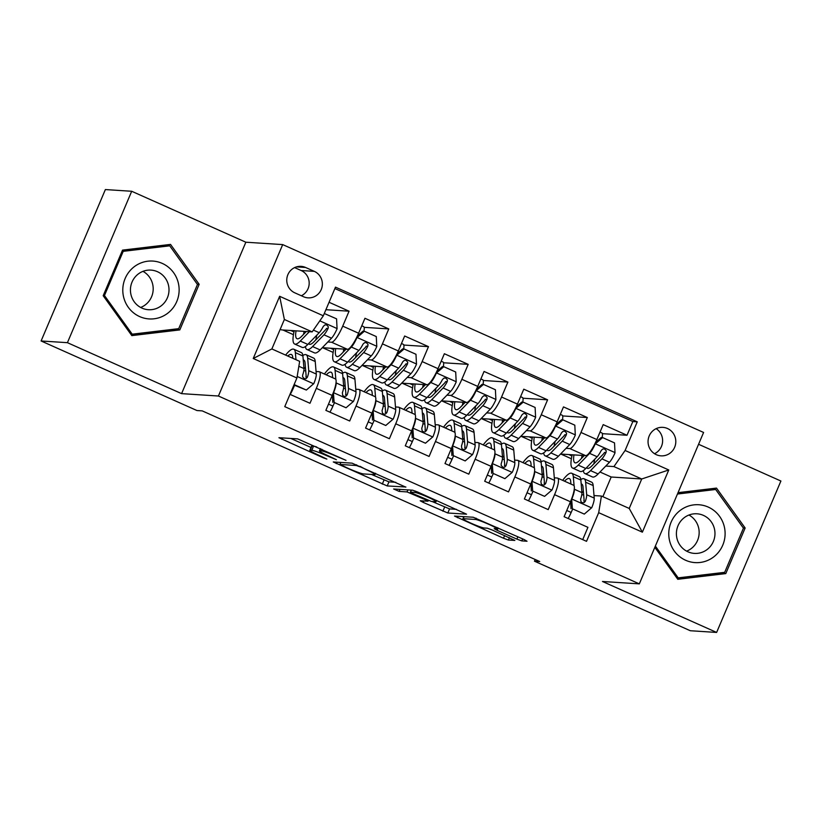 <?xml version="1.0" encoding="UTF-8"?>
<svg xmlns="http://www.w3.org/2000/svg" width="822" height="822" viewBox="0 0 822 822"><rect width="100%" height="100%" fill="white"/><g stroke="black" fill="none" stroke-linecap="round" stroke-linejoin="round"><path stroke-width="1.23" d="M346 460.341L297.656 438.876L278.925 437.705L323.323 457.833L326.868 459.077L319.419 455.532A14.005 1.12 -157 0 1 309.832 450.271A14.005 1.12 -157 0 1 310.254 450.179L311.805 450.281A14.005 1.12 -157 0 1 327.577 456.056L336.393 459.714L329.026 456.148A14.005 1.12 -157 0 1 319.439 450.888A14.005 1.12 -157 0 1 319.861 450.795L321.412 450.898A14.005 1.12 -157 0 1 337.195 456.683L346 460.341M667.485 428.509A14.272 13.871 93.7 0 0 648.445 438.27A14.272 13.871 93.7 0 0 661.001 455.85A14.272 13.871 93.7 0 0 667.485 428.509M516.874 539.109L521.806 540.907L527.025 541.246L524.159 539.571L473.236 517.244L454.504 516.072L503.496 538.235L508.417 540.044L514.86 540.424L492.183 529.995L487.251 528.186L484.117 527.991A11.714 0.935 -157 0 1 472.116 523.676A11.714 0.935 -157 0 1 462.92 518.754A11.714 0.935 -157 0 1 463.269 518.682L475.517 519.473A11.714 0.935 -157 0 1 487.518 523.778A11.714 0.935 -157 0 1 496.724 528.7A11.714 0.935 -157 0 1 496.365 528.782L494.197 528.68L497.187 530.324L516.874 539.109L517.87 536.766M602.475 581.483L716.63 632.437L690.305 630.731L534.454 561.179L539.725 561.518L202.212 410.877L196.951 410.538L41.1 340.976L67.425 342.682L181.58 393.635L218.426 396.019L639.321 583.867L602.475 581.483M405.811 487.148L352.022 463.146L333.29 461.964L387.213 485.946L405.873 487.004M417.566 491.998L466.547 514.171L447.815 513L423.207 502.406L420.206 500.762L428.015 501.194L425.015 499.55L407.034 491.916L399.173 491.402L393.625 488.987L412.634 490.189L417.566 491.998M602.351 433.656L627.011 435.259L603.194 424.625L596.854 439.554L580.969 432.464A17.837 3.966 114.1 0 1 569.81 448.565L566.06 448.329M562.638 415.932L587.309 417.535L563.481 406.9L557.141 421.84L541.256 414.75A17.837 3.966 114.1 0 1 530.098 430.841L526.357 430.605M522.936 398.218L547.596 399.811L523.778 389.176L517.439 404.116L501.554 397.026A17.837 3.966 114.1 0 1 490.395 413.127L486.645 412.88M483.223 380.494L507.893 382.086L484.066 371.452L477.726 386.391L461.851 379.302A17.837 3.966 114.1 0 1 450.682 395.403L446.942 395.156M443.52 362.769L468.191 364.362L444.363 353.737L438.023 368.667L422.138 361.577A17.837 3.966 114.1 0 1 410.979 377.678L407.239 377.432M403.808 345.045L428.478 346.648L404.66 336.013L398.31 350.953L382.435 343.863A17.837 3.966 114.1 0 1 371.277 359.954L367.526 359.717M364.105 327.331L388.775 328.923L364.947 318.289L358.608 333.229A17.837 3.966 114.1 0 1 347.449 349.319L322.296 347.696M289.981 394.344L309.986 403.273L316.326 388.344A17.837 3.966 114.1 0 0 319.378 371.78A17.837 3.966 114.1 0 0 319.059 371.698L316.069 371.503M319.378 371.78L335.263 378.86A17.837 3.966 114.1 0 1 332.201 395.433L325.861 410.363L349.689 420.998L356.029 406.058A17.837 3.966 114.1 0 0 359.091 389.494A17.837 3.966 114.1 0 0 358.762 389.423L355.772 389.227M359.091 389.494L374.976 396.584A17.837 3.966 -65.9 0 1 371.914 413.147L365.574 428.087L389.392 438.722L395.731 423.782A17.837 3.966 114.1 0 0 398.793 407.219A17.837 3.966 114.1 0 0 398.475 407.147L395.485 406.952M398.793 407.219L414.678 414.309A17.837 3.966 -65.9 0 1 411.617 430.872L405.277 445.812L429.105 456.446L435.444 441.506A17.837 3.966 114.1 0 0 438.506 424.943A17.837 3.966 114.1 0 0 438.177 424.861L435.187 424.676M438.506 424.943L454.381 432.033A17.837 3.966 -65.9 0 1 451.329 448.596L444.99 463.536L468.807 474.16L475.147 459.231A17.837 3.966 114.1 0 0 478.209 442.668A17.837 3.966 114.1 0 0 477.89 442.585L474.9 442.39M478.209 442.668L494.094 449.757A17.837 3.966 -65.9 0 1 491.032 466.321L484.692 481.25L508.52 491.885L514.86 476.955A17.837 3.966 114.1 0 0 517.922 460.382A17.837 3.966 114.1 0 0 517.593 460.31L514.603 460.115M517.922 460.382L533.797 467.471A17.837 3.966 -65.9 0 1 530.735 484.035L524.395 498.975L548.223 509.609L554.562 494.669A17.837 3.966 114.1 0 0 557.624 478.106A17.837 3.966 114.1 0 0 557.306 478.034L554.305 477.839M596.854 439.554A17.837 3.966 -65.9 0 1 585.685 455.655L560.542 454.032M557.141 421.84A17.837 3.966 -65.9 0 1 545.983 437.931L520.829 436.307M517.439 404.116A17.837 3.966 -65.9 0 1 506.28 420.206L481.127 418.583M477.726 386.391A17.837 3.966 -65.9 0 1 466.567 402.492L441.414 400.859M438.023 368.667A17.837 3.966 -65.9 0 1 426.865 384.768L401.711 383.144M398.31 350.953A17.837 3.966 -65.9 0 1 387.152 367.044L362.009 365.42M294.81 292.838L303.544 296.742A13.83 13.429 93.7 0 0 321.977 287.279A13.83 13.429 93.7 0 0 314.312 271.363L305.579 267.469A13.83 13.429 93.7 0 0 287.145 276.922A13.83 13.429 93.7 0 0 294.81 292.838M218.426 396.019L282.696 244.596L703.591 432.454L639.321 583.867M627.011 435.259L632.837 421.542L637.256 421.83L335.479 287.145L323.323 315.792L312.165 331.883L281.627 329.91L280.21 329.273M637.256 421.83L625.1 450.477L668.769 469.968L642.372 532.173L598.693 512.681L586.528 541.328L284.761 406.643L296.917 377.997L253.238 358.495L279.644 296.3L323.323 315.792M542.068 477.048L543.959 477.171M502.355 459.323L504.256 459.447M462.652 441.599L464.553 441.722M422.94 423.875L424.84 423.998M383.237 406.16L385.138 406.284M343.524 388.436L345.425 388.559M325.902 309.699L349.062 311.199L342.723 326.139A17.837 3.966 114.1 0 1 331.564 342.229L327.824 341.993M303.821 370.712L305.722 370.835M582.716 539.622L587.925 527.334L564.108 516.699L570.447 501.759A17.837 3.966 -65.9 0 0 573.509 485.196L557.624 478.106M388.775 328.923L382.435 343.863M428.478 346.648L422.138 361.577M468.191 364.362L461.851 379.302M507.893 382.086L501.554 397.026M547.596 399.811L541.256 414.75M587.309 417.535L580.969 432.464M632.837 421.542L334.883 288.563M349.062 311.199L329.057 302.27M602.855 496.673L611.198 477.007L641.735 478.979L613.931 466.577L605.773 466.043M611.198 477.007L599.998 472.003M312.165 331.883L284.371 319.481L271.866 348.949L299.66 361.351L296.917 377.997M181.58 393.635L245.85 242.213L131.695 191.269L67.425 342.682M131.695 191.269L105.37 189.563L41.1 340.976M716.63 632.437L780.9 481.024L698.577 444.281M245.85 242.213L282.696 244.596M535.173 559.484L534.454 561.179M594.018 495.563L601.427 496.036L629.22 508.448L641.735 478.979L668.769 469.968M581.771 494.772L583.671 494.885M521.148 436.328L531.68 441.024M481.445 418.603L491.977 423.309M441.733 400.879L452.264 405.585M402.03 383.165L412.562 387.861M362.317 365.441L372.849 370.136M322.614 347.716L333.146 352.412M282.912 329.992L293.444 334.698M560.861 454.052L571.382 458.748M290.803 330.506L293.968 331.913M291.748 391.591L294.184 386.217M330.516 348.23L333.681 349.638M331.461 409.305L333.886 403.941M371.184 426.988L373.599 421.655M370.219 365.944L373.383 367.362M410.897 444.702L413.302 439.38M409.921 383.668L413.096 385.086M450.6 462.426L453.014 457.104M449.634 401.393L452.799 402.811M490.313 480.151L492.717 474.828M489.337 419.117L492.501 420.525M530.015 497.875L532.43 492.542M529.049 436.842L532.214 438.249M569.718 515.589L572.133 510.267M598.693 512.681L601.427 496.036M613.931 466.577L625.1 450.477M568.752 454.556L571.917 455.974M284.371 319.481L279.644 296.3M271.866 348.949L253.238 358.495M642.372 532.173L629.22 508.448M301.345 295.756A13.83 13.429 93.7 0 0 301.15 270.52L294.615 267.602M654.528 453.703A14.272 13.871 93.7 0 0 656.151 428.652M131.818 335.612L179.812 329.91L199.171 284.309L170.534 244.411L122.54 250.114L103.182 295.715L131.818 335.612M654.836 547.308L677.79 579.294L725.785 573.592L745.143 527.991L716.496 488.093L678.037 492.655M131.284 334.862L175.394 329.632L175.651 329.026M167.205 245.655L166.65 244.874M197.259 284.186L199.171 284.309M175.394 329.632L179.812 329.91M677.256 578.544L721.367 573.304L721.624 572.698M713.177 489.337L712.612 488.556M743.232 527.868L745.143 527.991M721.367 573.304L725.785 573.592M316.727 446.993A14.005 1.12 -157 0 0 313.542 446.182L311.805 450.281M309.832 450.271L311.569 446.182A14.005 1.12 -157 0 1 311.99 446.089L313.542 446.182M290.772 438.434L311.014 447.466M371.452 474.438L388.95 481.856L395.824 482.298M359.8 466.773L356.347 465.509L340.02 464.451L347.675 468.139A14.005 1.12 -157 0 0 363.447 473.924L374.616 474.643A14.005 1.12 -157 0 0 375.038 474.551A14.005 1.12 -157 0 0 365.451 469.29L359.995 466.31M456.436 509.352L449.552 508.9L447.815 513M432.064 501.492L449.552 508.9M435.711 501.728A11.714 0.935 -157 0 0 436.061 501.646A11.714 0.935 -157 0 0 426.854 496.724A11.714 0.935 -157 0 0 414.853 492.419L410.414 492.173L413.404 493.817L431.396 501.451L435.711 501.728M306.298 331.502L301.684 336.27A28.318 6.299 114.1 0 1 296.999 338.715A28.318 6.299 114.1 0 1 296.033 330.845M309.349 331.708L300.287 341.058A34.123 7.593 114.1 0 1 294.636 344.017A34.123 7.593 114.1 0 1 294.245 330.732M324.3 313.501L336.578 318.844L337.071 328.8A11.816 2.63 114.1 0 1 331.513 338.181L320.138 349.925A34.123 7.593 114.1 0 1 314.487 352.874L306.945 349.504A34.123 7.593 -65.9 0 0 312.596 346.555L323.96 334.811A11.816 2.63 -65.9 0 0 328.091 328.492L328.317 326.735L326.622 324.885L324.885 324.937L323.334 326.365A11.816 2.63 114.1 0 1 319.203 332.684L307.829 344.428A34.123 7.593 114.1 0 1 302.177 347.377L294.636 344.017M315.864 339.846A28.318 6.299 114.1 0 1 316.891 335.068M324.659 313.521L324.063 314.035M305.404 346.545A34.123 7.593 -65.9 0 0 306.945 349.504M304.14 331.369A28.318 6.299 -65.9 0 0 303.554 334.349M328.091 328.492L326.581 328.389A6.021 1.336 114.1 0 1 325.368 330.023L313.994 341.767A28.318 6.299 114.1 0 1 309.308 344.213A28.318 6.299 114.1 0 1 308.62 343.606M294.399 383.936L294.44 384.727L306.349 390.049L313.798 383.638A11.816 2.63 -65.9 0 0 316.285 374.051L315.227 361.505A34.123 7.593 -65.9 0 0 313.634 358.084L306.092 354.714A34.123 7.593 -65.9 0 0 302.866 355.556M305.404 367.136A28.318 6.299 -65.9 0 0 303.986 368.914M294.595 385.323A28.318 6.299 -65.9 0 0 293.228 388.395A14.046 3.124 114.1 0 1 290.217 394.457M295.971 359.707L295.365 352.648A34.123 7.593 -65.9 0 0 293.783 349.227A34.123 7.593 -65.9 0 0 285.624 355.094M292.817 358.3L292.735 357.354A28.318 6.299 -65.9 0 0 291.42 354.518A28.318 6.299 -65.9 0 0 287.721 356.018M293.937 385.025L306.349 390.049M293.783 349.227L301.335 352.587A34.123 7.593 114.1 0 1 302.917 356.008L303.976 368.554A11.816 2.63 114.1 0 1 302.66 375.058L302.619 376.836L304.376 378.685L306.072 378.634L307.418 377.185A11.816 2.63 -65.9 0 0 308.743 370.681L307.675 358.135A34.123 7.593 -65.9 0 0 306.092 354.714M303.246 359.892A28.318 6.299 114.1 0 1 303.729 360.015A28.318 6.299 114.1 0 1 305.044 362.851L306.103 375.397A6.021 1.336 114.1 0 1 305.907 377.093L307.418 377.185M162.253 263.4A28.986 28.164 93.7 0 0 125.15 278.483A28.986 28.164 93.7 0 0 139.668 316.593A28.986 28.164 93.7 0 0 176.771 301.52A28.986 28.164 93.7 0 0 162.253 263.4M157.444 271.702A19.851 19.286 93.7 0 0 151.001 270.109A19.851 19.286 93.7 0 0 130.986 285.285A19.851 19.286 93.7 0 0 141.99 308.127A19.851 19.286 93.7 0 0 148.433 309.719A19.851 19.286 93.7 0 0 168.459 294.553A19.851 19.286 93.7 0 0 157.444 271.702M122.293 250.669L165.51 245.542L169.722 245.819L197.465 284.474L178.713 328.656L132.208 334.184L104.466 295.519L123.218 251.337L169.722 245.819M130.719 334.081L132.208 334.184M103.295 295.447L104.466 295.519M122.046 251.265L123.218 251.337M142.977 271.352A19.851 19.286 -86.3 0 1 153.149 290.135A19.851 19.286 -86.3 0 1 140.644 307.469M680.226 510.4A28.986 28.164 93.7 0 0 674.256 550.956A28.986 28.164 93.7 0 0 713.64 556.956A28.986 28.164 93.7 0 0 719.62 516.401A28.986 28.164 93.7 0 0 680.226 510.4M684.253 517.665A19.851 19.286 93.7 0 0 677.174 539.232A19.851 19.286 93.7 0 0 694.405 553.401A19.851 19.286 93.7 0 0 707.126 549.528A19.851 19.286 93.7 0 0 714.205 527.96A19.851 19.286 93.7 0 0 696.974 513.791A19.851 19.286 93.7 0 0 684.253 517.665M688.949 515.024A19.851 19.286 -86.3 0 1 691.312 548.51A19.851 19.286 -86.3 0 1 686.617 551.141M677.801 493.221L711.482 489.224L715.685 489.491L743.437 528.156L724.685 572.338L678.181 577.856L655.36 546.065M676.691 577.763L678.181 577.856M677.451 494.032L715.685 489.491M345.117 364.269A34.123 7.593 -65.9 0 0 346.648 367.228L354.2 370.599A34.123 7.593 114.1 0 0 359.851 367.65L371.215 355.905A11.816 2.63 114.1 0 0 376.774 346.524L376.281 336.568L364.372 331.245L356.923 337.657A11.816 2.63 114.1 0 1 351.364 347.048L339.989 358.782A34.123 7.593 114.1 0 1 334.338 361.742A34.123 7.593 114.1 0 1 333.948 348.446M346.011 349.227L341.397 353.994A28.318 6.299 114.1 0 1 336.701 356.44A28.318 6.299 114.1 0 1 335.736 348.569M363.91 331.215A14.046 3.124 -65.9 0 0 363.571 326.581L361.772 325.779M355.566 357.56A28.318 6.299 114.1 0 1 356.604 352.792M357.365 336.013L363.005 331.153L364.372 331.245M346.648 367.228A34.123 7.593 -65.9 0 0 352.299 364.28L363.673 352.535A11.816 2.63 -65.9 0 0 367.804 346.216L368.02 344.459L366.324 342.599L364.598 342.661L363.036 344.089A11.816 2.63 114.1 0 1 358.906 350.408L347.542 362.153A34.123 7.593 114.1 0 1 341.89 365.102L334.338 361.742M343.853 349.093A28.318 6.299 -65.9 0 0 343.257 352.073M367.804 346.216L366.283 346.113A6.021 1.336 114.1 0 1 365.071 347.747L353.707 359.481A28.318 6.299 114.1 0 1 349.011 361.937A28.318 6.299 114.1 0 1 348.333 361.331M384.819 381.994A34.123 7.593 -65.9 0 0 386.361 384.953L393.902 388.323A34.123 7.593 114.1 0 0 399.554 385.364L410.918 373.63A11.816 2.63 114.1 0 0 416.487 364.238L415.983 354.282L404.075 348.97L396.636 355.381A11.816 2.63 114.1 0 1 391.067 364.763L379.702 376.507A34.123 7.593 114.1 0 1 374.051 379.456A34.123 7.593 114.1 0 1 373.65 366.17M385.713 366.951L381.1 371.719A28.318 6.299 114.1 0 1 376.414 374.164A28.318 6.299 114.1 0 1 375.438 366.283M403.623 348.939A14.046 3.124 -65.9 0 0 403.273 344.305L401.475 343.504M395.269 375.284A28.318 6.299 114.1 0 1 396.307 370.517M397.067 353.737L402.708 348.877L404.075 348.97M386.361 384.953A34.123 7.593 -65.9 0 0 392.012 382.004L403.376 370.26A11.816 2.63 -65.9 0 0 407.507 363.941L407.733 362.173L406.037 360.324L404.301 360.385L402.739 361.814A11.816 2.63 114.1 0 1 398.608 368.133L387.244 379.877A34.123 7.593 114.1 0 1 381.593 382.826L374.051 379.456M383.555 366.807A28.318 6.299 -65.9 0 0 382.96 369.787M407.507 363.941L405.996 363.838A6.021 1.336 114.1 0 1 404.784 365.471L393.409 377.206A28.318 6.299 114.1 0 1 388.724 379.661A28.318 6.299 114.1 0 1 388.035 379.055M424.532 399.718A34.123 7.593 -65.9 0 0 426.063 402.677L433.605 406.047A34.123 7.593 114.1 0 0 439.256 403.088L450.631 391.354A11.816 2.63 114.1 0 0 456.189 381.963L455.696 372.006L443.788 366.694L436.338 373.106A11.816 2.63 114.1 0 1 430.779 382.487L419.405 394.231A34.123 7.593 114.1 0 1 413.754 397.18A34.123 7.593 114.1 0 1 413.363 383.895M425.426 384.675L420.813 389.433A28.318 6.299 114.1 0 1 416.117 391.889A28.318 6.299 114.1 0 1 415.151 384.008M443.325 366.663A14.046 3.124 -65.9 0 0 442.976 362.019L441.188 361.218M434.982 393.008A28.318 6.299 114.1 0 1 436.02 388.231M436.77 371.462L442.411 366.602L443.788 366.694M426.063 402.677A34.123 7.593 -65.9 0 0 431.714 399.718L443.089 387.984A11.816 2.63 -65.9 0 0 447.219 381.655L447.435 379.898L445.74 378.048L444.003 378.099L442.452 379.528A11.816 2.63 114.1 0 1 438.321 385.857L426.947 397.601A34.123 7.593 114.1 0 1 421.296 400.55L413.754 397.18M423.268 384.532A28.318 6.299 -65.9 0 0 422.672 387.511M447.219 381.655L445.699 381.562A6.021 1.336 114.1 0 1 444.486 383.186L433.122 394.93A28.318 6.299 114.1 0 1 428.426 397.386A28.318 6.299 114.1 0 1 427.748 396.779M464.235 417.432A34.123 7.593 -65.9 0 0 465.776 420.402L473.318 423.762A34.123 7.593 114.1 0 0 478.969 420.813L490.333 409.068A11.816 2.63 114.1 0 0 495.902 399.687L495.399 389.731L483.49 384.408L476.041 390.82A11.816 2.63 114.1 0 1 470.482 400.211L459.118 411.956A34.123 7.593 114.1 0 1 453.467 414.905A34.123 7.593 114.1 0 1 453.066 401.619M465.129 402.4L460.515 407.157A28.318 6.299 114.1 0 1 455.83 409.613A28.318 6.299 114.1 0 1 454.854 401.732M483.038 384.388A14.046 3.124 -65.9 0 0 482.689 379.743L480.891 378.942M474.684 410.733A28.318 6.299 114.1 0 1 475.722 405.955M476.483 389.186L482.124 384.326L483.49 384.408M465.776 420.402A34.123 7.593 -65.9 0 0 471.427 417.442L482.791 405.708A11.816 2.63 -65.9 0 0 486.922 399.379L487.148 397.622L485.442 395.772L483.716 395.824L482.154 397.252A11.816 2.63 114.1 0 1 478.024 403.581L466.66 415.316A34.123 7.593 114.1 0 1 461.008 418.275L453.467 414.905M462.971 402.256A28.318 6.299 -65.9 0 0 462.375 405.236M486.922 399.379L485.412 399.287A6.021 1.336 114.1 0 1 484.199 400.91L472.825 412.654A28.318 6.299 114.1 0 1 468.139 415.1A28.318 6.299 114.1 0 1 467.451 414.504M333.383 392.474L334.143 402.451L346.052 407.774L353.501 401.352A11.816 2.63 -65.9 0 0 355.988 391.775L354.929 379.23A34.123 7.593 -65.9 0 0 353.347 375.808L345.805 372.438A34.123 7.593 -65.9 0 0 342.569 373.27M345.117 384.86A28.318 6.299 -65.9 0 0 343.699 386.638M334.297 403.047A28.318 6.299 -65.9 0 0 332.931 406.119A14.046 3.124 114.1 0 1 329.93 412.182M333.65 392.495A11.816 2.63 -65.9 0 0 336.136 382.908L336.075 382.22M335.849 379.538L335.078 370.362A34.123 7.593 -65.9 0 0 333.496 366.941A34.123 7.593 -65.9 0 0 324.413 374.02M332.663 377.709L332.448 375.079A28.318 6.299 -65.9 0 0 331.132 372.243A28.318 6.299 -65.9 0 0 326.283 374.853M334.143 402.451L346.052 407.774M332.776 402.359L332.407 394.95M333.496 366.941L341.038 370.311A34.123 7.593 114.1 0 1 342.62 373.733L343.678 386.278A11.816 2.63 114.1 0 1 342.363 392.782L342.702 395.361L344.079 396.41L345.774 396.348L347.131 394.909A11.816 2.63 -65.9 0 0 348.446 388.405L347.387 375.86A34.123 7.593 -65.9 0 0 345.805 372.438M342.949 377.617A28.318 6.299 114.1 0 1 343.442 377.73A28.318 6.299 114.1 0 1 344.757 380.576L345.815 393.122A6.021 1.336 114.1 0 1 345.61 394.817L347.131 394.909M373.096 410.199L373.856 420.176L385.765 425.488L393.204 419.076A11.816 2.63 -65.9 0 0 395.701 409.49L394.642 396.954A34.123 7.593 -65.9 0 0 393.05 393.533L385.508 390.162A34.123 7.593 -65.9 0 0 382.281 390.995M384.819 402.575A28.318 6.299 -65.9 0 0 383.401 404.362M374 420.761A28.318 6.299 -65.9 0 0 372.633 423.844A14.046 3.124 114.1 0 1 369.633 429.896M373.352 410.219A11.816 2.63 -65.9 0 0 375.839 400.633L375.788 399.944M375.562 397.262L374.781 388.087A34.123 7.593 -65.9 0 0 373.198 384.665A34.123 7.593 -65.9 0 0 364.125 391.745M372.376 395.423L372.15 392.803A28.318 6.299 -65.9 0 0 370.835 389.967A28.318 6.299 -65.9 0 0 365.985 392.577M373.856 420.176L385.765 425.488M372.479 420.083L372.109 412.675M373.198 384.665L380.74 388.035A34.123 7.593 114.1 0 1 382.333 391.457L383.391 404.003A11.816 2.63 114.1 0 1 382.076 410.507L382.415 413.086L383.792 414.134L385.487 414.072L386.833 412.634A11.816 2.63 -65.9 0 0 388.148 406.13L387.09 393.584A34.123 7.593 -65.9 0 0 385.508 390.162M382.651 395.331A28.318 6.299 114.1 0 1 383.144 395.454A28.318 6.299 114.1 0 1 384.46 398.3L385.518 410.836A6.021 1.336 114.1 0 1 385.323 412.531L386.833 412.634M412.798 427.923L413.558 437.9L425.467 443.212L432.917 436.801A11.816 2.63 -65.9 0 0 435.403 427.214L434.345 414.668A34.123 7.593 -65.9 0 0 432.762 411.247L425.221 407.887A34.123 7.593 -65.9 0 0 421.984 408.719M424.532 420.299A28.318 6.299 -65.9 0 0 423.114 422.087M413.713 438.486A28.318 6.299 -65.9 0 0 412.346 441.568A14.046 3.124 114.1 0 1 409.335 447.62M413.065 427.943A11.816 2.63 -65.9 0 0 415.552 418.357L415.49 417.668M415.264 414.987L414.493 405.811A34.123 7.593 -65.9 0 0 412.911 402.39A34.123 7.593 -65.9 0 0 403.828 409.469M412.079 413.147L411.863 410.527A28.318 6.299 -65.9 0 0 410.548 407.681A28.318 6.299 -65.9 0 0 405.698 410.301M413.558 437.9L425.467 443.212M412.192 437.807L411.822 430.399M412.911 402.39L420.453 405.76A34.123 7.593 114.1 0 1 422.035 409.181L423.094 421.727A11.816 2.63 114.1 0 1 421.778 428.231L422.118 430.81L423.494 431.858L425.19 431.797L426.546 430.358A11.816 2.63 -65.9 0 0 427.861 423.854L426.803 411.308A34.123 7.593 -65.9 0 0 425.221 407.887M422.364 413.055A28.318 6.299 114.1 0 1 422.857 413.178A28.318 6.299 114.1 0 1 424.173 416.014L425.231 428.56A6.021 1.336 114.1 0 1 425.025 430.255L426.546 430.358M452.511 445.647L453.261 455.614L465.18 460.937L472.619 454.525A11.816 2.63 -65.9 0 0 475.116 444.938L474.047 432.393A34.123 7.593 -65.9 0 0 472.465 428.971L464.923 425.611A34.123 7.593 -65.9 0 0 461.697 426.443M464.235 438.023A28.318 6.299 -65.9 0 0 462.817 439.801M453.415 456.21A28.318 6.299 -65.9 0 0 452.049 459.293A14.046 3.124 114.1 0 1 449.048 465.344M452.768 445.658A11.816 2.63 -65.9 0 0 455.254 436.081L455.203 435.393M454.977 432.701L454.196 423.536A34.123 7.593 -65.9 0 0 452.614 420.114A34.123 7.593 -65.9 0 0 443.531 427.193M451.792 430.872L451.566 428.241A28.318 6.299 -65.9 0 0 450.251 425.406A28.318 6.299 -65.9 0 0 445.401 428.026M453.261 455.614L465.18 460.937M451.895 455.532L451.525 448.113M452.614 420.114L460.156 423.484A34.123 7.593 114.1 0 1 461.738 426.895L462.807 439.441A11.816 2.63 114.1 0 1 461.481 445.956L461.83 448.535L463.207 449.572L464.892 449.521L466.249 448.082A11.816 2.63 -65.9 0 0 467.564 441.568L466.506 429.022A34.123 7.593 -65.9 0 0 464.923 425.611M462.067 430.779A28.318 6.299 114.1 0 1 462.56 430.903A28.318 6.299 114.1 0 1 463.875 433.739L464.933 446.284A6.021 1.336 114.1 0 1 464.738 447.98L466.249 448.082M503.948 435.157A34.123 7.593 -65.9 0 0 505.479 438.116L513.02 441.486A34.123 7.593 114.1 0 0 518.672 438.537L530.046 426.793A11.816 2.63 114.1 0 0 535.605 417.412L535.112 407.455L523.193 402.133L515.754 408.544A11.816 2.63 114.1 0 1 510.185 417.936L498.82 429.67A34.123 7.593 114.1 0 1 493.169 432.629A34.123 7.593 114.1 0 1 492.779 419.333M504.831 420.114L500.228 424.882A28.318 6.299 114.1 0 1 495.532 427.327A28.318 6.299 114.1 0 1 494.567 419.456M522.741 402.102A14.046 3.124 -65.9 0 0 522.391 397.468L520.593 396.666M514.397 428.447A28.318 6.299 114.1 0 1 515.425 423.679M516.185 406.9L521.826 402.05L523.193 402.133M505.479 438.116A34.123 7.593 -65.9 0 0 511.13 435.167L522.494 423.422A11.816 2.63 -65.9 0 0 526.625 417.103L526.851 415.346L525.155 413.497L523.419 413.548L521.867 414.976A11.816 2.63 114.1 0 1 517.737 421.296L506.362 433.04A34.123 7.593 114.1 0 1 500.711 435.989L493.169 432.629M502.674 419.98A28.318 6.299 -65.9 0 0 502.088 422.96M526.625 417.103L525.114 417.001A6.021 1.336 114.1 0 1 523.902 418.634L512.527 430.379A28.318 6.299 114.1 0 1 507.842 432.824A28.318 6.299 114.1 0 1 507.153 432.218M492.214 463.372L492.974 473.338L504.883 478.661L512.332 472.249A11.816 2.63 -65.9 0 0 514.819 462.663L513.76 450.117A34.123 7.593 -65.9 0 0 512.178 446.695L504.626 443.325A34.123 7.593 -65.9 0 0 501.399 444.157M503.948 455.748A28.318 6.299 -65.9 0 0 502.53 457.525M493.128 473.934A28.318 6.299 -65.9 0 0 491.762 477.007A14.046 3.124 114.1 0 1 488.751 483.069M492.47 463.382A11.816 2.63 -65.9 0 0 494.967 453.795L494.906 453.117M494.68 450.425L493.909 441.25A34.123 7.593 -65.9 0 0 492.316 437.838A34.123 7.593 -65.9 0 0 483.244 444.908M491.494 448.596L491.268 445.966A28.318 6.299 -65.9 0 0 489.953 443.13A28.318 6.299 -65.9 0 0 485.114 445.74M492.974 473.338L504.883 478.661M491.607 473.256L491.237 465.838M492.316 437.838L499.868 441.198A34.123 7.593 114.1 0 1 501.451 444.62L502.509 457.166A11.816 2.63 114.1 0 1 501.194 463.67L501.153 465.447L502.91 467.297L504.605 467.235L505.962 465.797A11.816 2.63 -65.9 0 0 507.277 459.293L506.218 446.747A34.123 7.593 -65.9 0 0 504.626 443.325M501.78 448.504A28.318 6.299 114.1 0 1 502.263 448.627A28.318 6.299 114.1 0 1 503.578 451.463L504.646 464.009A6.021 1.336 114.1 0 1 504.441 465.704L505.962 465.797M543.65 452.881A34.123 7.593 -65.9 0 0 545.181 455.84L552.733 459.21A34.123 7.593 114.1 0 0 558.385 456.261L569.749 444.517A11.816 2.63 114.1 0 0 575.308 435.126L574.814 425.169L562.906 419.857L555.456 426.269A11.816 2.63 114.1 0 1 549.897 435.65L538.523 447.394A34.123 7.593 114.1 0 1 532.872 450.343A34.123 7.593 114.1 0 1 532.481 437.057M544.544 437.838L539.931 442.606A28.318 6.299 114.1 0 1 535.235 445.051A28.318 6.299 114.1 0 1 534.269 437.17M562.443 419.826A14.046 3.124 -65.9 0 0 562.104 415.192L560.306 414.391M554.1 446.171A28.318 6.299 114.1 0 1 555.138 441.404M555.898 424.625L561.539 419.765L562.906 419.857M545.181 455.84A34.123 7.593 -65.9 0 0 550.832 452.891L562.207 441.147A11.816 2.63 -65.9 0 0 566.337 434.828L566.563 433.071L564.858 431.211L563.132 431.273L561.57 432.701A11.816 2.63 114.1 0 1 557.439 439.02L546.075 450.764A34.123 7.593 114.1 0 1 540.424 453.713L532.872 450.343M542.386 437.705A28.318 6.299 -65.9 0 0 541.79 440.684M566.337 434.828L564.817 434.725A6.021 1.336 114.1 0 1 563.604 436.359L552.24 448.093A28.318 6.299 114.1 0 1 547.544 450.548A28.318 6.299 114.1 0 1 546.866 449.942M531.916 481.086L532.677 491.063L544.596 496.375L552.035 489.963A11.816 2.63 -65.9 0 0 554.521 480.387L553.463 467.841A34.123 7.593 -65.9 0 0 551.881 464.42L544.339 461.05A34.123 7.593 -65.9 0 0 541.112 461.882M543.65 473.472A28.318 6.299 -65.9 0 0 542.232 475.25M532.831 491.648A28.318 6.299 -65.9 0 0 531.464 494.731A14.046 3.124 114.1 0 1 528.464 500.793M532.183 481.106A11.816 2.63 -65.9 0 0 534.67 471.52L534.619 470.831M534.382 468.15L533.612 458.974A34.123 7.593 -65.9 0 0 532.029 455.552A34.123 7.593 -65.9 0 0 522.946 462.632M531.197 466.321L530.981 463.69A28.318 6.299 -65.9 0 0 529.666 460.854A28.318 6.299 -65.9 0 0 524.816 463.464M532.677 491.063L544.596 496.375M531.31 490.97L530.94 483.562M532.029 455.552L539.571 458.923A34.123 7.593 114.1 0 1 541.153 462.344L542.212 474.89A11.816 2.63 114.1 0 1 540.897 481.394L541.246 483.973L542.623 485.021L544.308 484.959L545.664 483.521A11.816 2.63 -65.9 0 0 546.979 477.017L545.921 464.471A34.123 7.593 -65.9 0 0 544.339 461.05M541.482 466.218A28.318 6.299 114.1 0 1 541.975 466.341A28.318 6.299 114.1 0 1 543.291 469.187L544.349 481.733A6.021 1.336 114.1 0 1 544.154 483.428L545.664 483.521M583.353 470.605A34.123 7.593 -65.9 0 0 584.894 473.564L592.436 476.935A34.123 7.593 114.1 0 0 598.087 473.975L609.462 462.241A11.816 2.63 114.1 0 0 615.02 452.85L614.527 442.894L602.608 437.581L595.169 443.993A11.816 2.63 114.1 0 1 589.6 453.374L578.236 465.118A34.123 7.593 114.1 0 1 572.585 468.067A34.123 7.593 114.1 0 1 572.194 454.782M584.247 455.563L579.633 460.32A28.318 6.299 114.1 0 1 574.948 462.776A28.318 6.299 114.1 0 1 573.982 454.895M602.156 437.551A14.046 3.124 -65.9 0 0 601.807 432.906L600.009 432.105M593.813 463.896A28.318 6.299 114.1 0 1 594.84 459.128M595.601 442.349L601.242 437.489L602.608 437.581M584.894 473.564A34.123 7.593 -65.9 0 0 590.545 470.616L601.909 458.871A11.816 2.63 -65.9 0 0 606.04 452.542L606.266 450.785L604.571 448.935L602.834 448.997L601.272 450.415A11.816 2.63 114.1 0 1 597.152 456.744L585.778 468.489A34.123 7.593 114.1 0 1 580.127 471.438L572.585 468.067M582.089 455.419A28.318 6.299 -65.9 0 0 581.503 458.399M606.04 452.542L604.53 452.449A6.021 1.336 114.1 0 1 603.317 454.073L591.943 465.817A28.318 6.299 114.1 0 1 587.257 468.273A28.318 6.299 114.1 0 1 586.569 467.667M571.629 498.81L572.389 508.787L584.298 514.099L591.748 507.688A11.816 2.63 -65.9 0 0 594.234 498.101L593.176 485.555A34.123 7.593 -65.9 0 0 591.583 482.144L584.041 478.774A34.123 7.593 -65.9 0 0 580.815 479.606M583.353 491.186A28.318 6.299 -65.9 0 0 581.935 492.974M572.544 509.373A28.318 6.299 -65.9 0 0 571.167 512.455A14.046 3.124 114.1 0 1 568.166 518.507M571.886 498.831A11.816 2.63 -65.9 0 0 574.383 489.244L574.321 488.556M574.095 485.874L573.314 476.698A34.123 7.593 -65.9 0 0 571.732 473.277A34.123 7.593 -65.9 0 0 562.659 480.356M570.91 484.035L570.684 481.415A28.318 6.299 -65.9 0 0 569.369 478.568A28.318 6.299 -65.9 0 0 564.519 481.189M572.389 508.787L584.298 514.099M571.013 508.695L570.643 501.286M571.732 473.277L579.274 476.647A34.123 7.593 114.1 0 1 580.866 480.069L581.925 492.614A11.816 2.63 114.1 0 1 580.609 499.118L580.948 501.697L582.325 502.745L584.021 502.684L585.367 501.245A11.816 2.63 -65.9 0 0 586.692 494.741L585.624 482.195A34.123 7.593 -65.9 0 0 584.041 478.774M581.195 483.942A28.318 6.299 114.1 0 1 581.678 484.066A28.318 6.299 114.1 0 1 582.993 486.901L584.052 499.447A6.021 1.336 114.1 0 1 583.856 501.143L585.367 501.245M585.685 455.655L569.81 448.565M545.983 437.931L530.098 430.841M506.28 420.206L490.395 413.127M466.567 402.492L450.682 395.403M426.865 384.768L410.979 377.678M387.152 367.044L371.277 359.954M347.449 349.319L331.564 342.229M332.201 395.433L316.326 388.344M570.447 501.759L554.562 494.669M530.735 484.035L514.86 476.955M491.032 466.321L475.147 459.231M451.329 448.596L435.444 441.506M411.617 430.872L395.731 423.782M371.914 413.147L356.029 406.058M358.608 333.229L342.723 326.139M296.485 266.883L305.579 267.469M301.15 270.52L314.312 271.363M322.06 449.377L321.412 450.898M320.724 448.781L319.861 450.795M311.99 446.089L310.254 450.179M282.532 437.9L281.915 439.349M388.95 481.856L387.213 485.946M384.018 480.048L382.281 484.137M336.907 462.17L336.29 463.608M356.635 464.81L356.347 465.509M340.873 462.426L340.02 464.451M444.62 507.102L442.883 511.192M423.813 500.958L423.207 502.406M407.887 489.891L407.034 491.916M400.037 489.378L399.173 491.402M415.418 491.104L414.853 492.419M411.401 490.118L410.548 492.142M498.183 527.981L497.187 530.324M476.072 518.168L475.517 519.473M464.132 516.658L463.269 518.682M509.424 537.691L508.417 540.044M504.626 535.554L503.496 538.235M458.111 516.267L457.505 517.716M522.658 538.903L521.806 540.907M337.061 328.553L319.809 320.847M307.829 344.428L300.287 341.058M320.138 349.925L312.596 346.555M319.203 332.684L313.398 330.105M331.513 338.181L323.96 334.811M297.174 376.455L313.603 383.792M293.228 388.395L292.622 388.128M307.675 358.135L315.227 361.505M295.365 352.648L302.917 356.008M308.743 370.681L316.285 374.051M298.848 366.273L303.976 368.554M376.764 346.268L357.108 337.503M347.542 362.153L339.989 358.782M359.851 367.65L352.299 364.28M358.906 350.408L351.364 347.048M371.215 355.905L363.673 352.535M416.477 363.992L396.821 355.217M387.244 379.877L379.702 376.507M399.554 385.364L392.012 382.004M398.608 368.133L391.067 364.763M410.918 373.63L403.376 370.26M456.179 381.716L436.523 372.941M426.947 397.601L419.405 394.231M439.256 403.088L431.714 399.718M438.321 385.857L430.779 382.487M450.631 391.354L443.089 387.984M495.882 399.441L476.236 390.666M466.66 415.316L459.118 411.956M478.969 420.813L471.427 417.442M478.024 403.581L470.482 400.211M490.333 409.068L482.791 405.708M333.66 392.741L353.316 401.516M332.931 406.119L328.502 404.147M347.387 375.86L354.929 379.23M335.078 370.362L342.62 373.733M348.446 388.405L355.988 391.775M336.136 382.908L343.678 386.278M373.363 410.466L393.019 419.241M372.633 423.844L368.215 421.871M387.09 393.584L394.642 396.954M374.781 388.087L382.333 391.457M388.148 406.13L395.701 409.49M375.839 400.633L383.391 404.003M413.076 428.19L432.732 436.965M412.346 441.568L407.918 439.595M426.803 411.308L434.345 414.668M414.493 405.811L422.035 409.181M427.861 423.854L435.403 427.214M415.552 418.357L423.094 421.727M452.778 445.914L472.434 454.679M452.049 459.293L447.62 457.309M466.506 429.022L474.047 432.393M454.196 423.536L461.738 426.895M467.564 441.568L475.116 444.938M455.254 436.081L462.807 439.441M535.595 417.155L515.939 408.39M506.362 433.04L498.82 429.67M518.672 438.537L511.13 435.167M517.737 421.296L510.185 417.936M530.046 426.793L522.494 423.422M492.491 463.629L512.147 472.403M491.762 477.007L487.333 475.034M506.218 446.747L513.76 450.117M493.909 441.25L501.451 444.62M507.277 459.293L514.819 462.663M494.967 453.795L502.509 457.166M575.297 434.879L555.641 426.104M546.075 450.764L538.523 447.394M558.385 456.261L550.832 452.891M557.439 439.02L549.897 435.65M569.749 444.517L562.207 441.147M532.194 481.353L551.85 490.128M531.464 494.731L527.036 492.758M545.921 464.471L553.463 467.841M533.612 458.974L541.153 462.344M546.979 477.017L554.521 480.387M534.67 471.52L542.212 474.89M615.01 452.603L595.354 443.829M585.778 468.489L578.236 465.118M598.087 473.975L590.545 470.616M597.152 456.744L589.6 453.374M609.462 462.241L601.909 458.871M571.907 499.077L591.552 507.852M571.167 512.455L566.748 510.483M585.624 482.195L593.176 485.555M573.314 476.698L580.866 480.069M586.692 494.741L594.234 498.101M574.383 489.244L581.925 492.614M320.395 448.637L319.439 450.888M340.791 462.416L339.928 464.471M375.582 473.267L375.038 474.551M428.334 500.434L428.015 501.194M436.564 500.475L436.061 501.646M411.288 490.107L410.414 492.173M497.207 527.549L496.724 528.7M463.814 516.637L462.92 518.754"/></g></svg>
